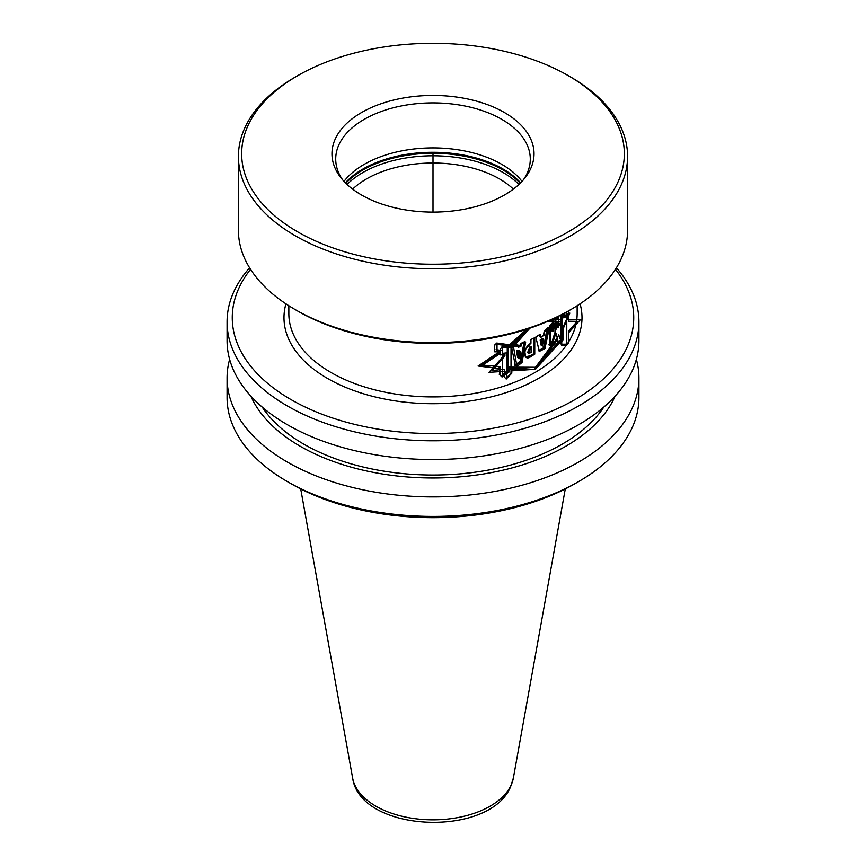 <?xml version="1.0" encoding="UTF-8"?>
<svg xmlns="http://www.w3.org/2000/svg" width="866" height="866" viewBox="0 0 866 866"><rect width="100%" height="100%" fill="white"/><g stroke="black" fill="none" stroke-linecap="round" stroke-linejoin="round"><path stroke-width="1.3" d="M521.992 181.384A97.284 56.171 0 0 0 433 147.902A97.284 56.171 0 0 0 344.008 181.384M342.579 179.782A97.284 56.171 180 0 1 335.716 159.063A97.284 56.171 180 0 1 339.028 144.525A97.284 56.171 0 0 1 445.698 103.368A97.284 56.171 0 0 1 530.284 159.063A97.284 56.171 0 0 1 526.972 173.601A97.284 56.171 180 0 1 523.421 179.782M530.587 168.859A101.03 58.325 0 0 0 459.153 97.425A101.03 58.325 0 0 0 335.413 138.668A101.03 58.325 180 0 0 340.771 177.573A101.03 58.325 180 0 0 433 212.094A101.03 58.325 180 0 0 525.229 177.573A101.03 58.325 180 0 0 530.587 168.859M568.291 75.656A191.332 110.469 0 0 1 617.815 182.358A191.332 110.469 180 0 1 383.476 260.46A191.332 110.469 180 0 1 248.185 125.169A191.332 110.469 0 0 1 297.709 75.656L295.414 76.977A194.579 112.342 0 0 0 245.056 127.334A194.579 112.342 180 0 0 238.421 156.41A194.579 112.342 180 0 0 407.605 267.789A194.579 112.342 180 0 0 620.944 185.486A194.579 112.342 0 0 0 627.579 156.41A194.579 112.342 0 0 0 570.586 76.977L568.291 75.656A191.332 110.469 0 0 0 297.709 75.656M570.586 309.725A194.579 112.342 180 0 1 295.414 309.725L297.709 311.046A191.332 110.469 180 0 0 568.291 311.046L570.586 309.725A194.579 112.342 180 0 0 620.944 259.367A194.579 112.342 0 0 0 627.579 230.291L627.579 156.41M295.414 309.725A194.579 112.342 180 0 1 238.421 230.291L238.421 156.41M529.895 328.192L511.795 348.522L511.795 346.573L502.204 346.465L500.57 348.836L500.57 354.941L504.91 354.324L504.91 355.969L492.137 370.529L504.694 369.219L504.694 377.381L506.22 379.081L511.795 373.203L511.806 368.667L535.48 367.281L509.143 367.141L509.143 371.666L502.096 376.699L500.115 374.729L500.115 366.567L482.708 365.095L500.396 353.36L500.396 351.715L494.616 351.499L494.616 345.393L496.803 343.347L508.494 344.668M568.572 310.883L568.572 321.243L577.308 321.351L568.572 330.899L568.572 343.131L566.786 345.036L561.504 345.155L559.793 340.5L535.48 367.281L556.708 338.725L557.975 343.12L561.677 342.092L562.857 339.829L562.857 327.608L568.074 316.025L567.068 315.44L561.882 317.378M562.857 314.066L562.857 317.941L568.074 316.025M548.384 321.048L557.899 319.402L557.899 316.62M509.143 345.047L509.143 346.985L529.602 328.279M558.353 316.393L558.353 327.554L555.615 320.052L552.995 331.624L552.995 322.217L549.466 326.201L549.466 345.317L552.465 343.672L555.907 333.107L558.353 342.135L561.677 341.172L561.677 314.694M540.698 337.275L540.124 334.254L535.783 337.047L539.388 351.369L544.941 348.587L549.304 327.998L544.638 331.418L543.945 335.294L540.871 337.372L540.265 334.341L535.783 337.047L539.291 351.315L544.443 348.294L548.286 327.402L544.184 331.158L543.545 335.066L540.698 337.275L539.789 336.744L539.41 334.796M534.755 354.162L534.755 337.697L530.858 339.526L530.858 343.196L524.655 350.427L525.662 357.149L531.085 356.327L534.755 354.162L534.755 337.697L530.945 339.569L530.945 343.239C522.815 346.703 522.739 362.93 531.161 356.37L534.755 354.162L533.835 353.631L533.835 338.141M517.11 346.476L516.861 344.365L511.178 345.523L515.4 365.701L521.245 361.956L525.229 341.864L520.369 343.488L519.968 345.75L517.11 346.476L516.179 345.935L515.93 343.824M508.18 371.471L502.421 375.552L502.421 350.557L497.008 350.254L497.008 344.387L508.18 345.837L508.18 371.471L507.227 370.929L507.227 345.729M519.524 350.708L517.435 351.412L518.55 358.037L519.524 350.708L518.604 350.178L516.504 350.882L517.619 357.506L518.55 358.037M531.085 346.768L528.498 353.198L531.085 352.679L531.085 346.768L530.165 346.238L527.578 352.668L528.498 353.198M542.127 345.913L543.285 338.898L542.365 338.368L540.157 340.002L541.207 345.382L542.127 345.913L541.077 340.533L543.285 338.898M511.806 370.843L535.48 369.295L509.425 369.327L509.425 371.741L502.053 377.024L499.812 374.902L499.812 368.635L478.054 366.026L499.552 351.693M526.701 329.242L509.479 344.787L496.77 343.044L494.302 345.35L494.302 351.769L500.072 351.997M554.543 318.244L557.726 317.606L557.726 316.696M508.483 368.786L535.469 369.295L556.935 340.306L557.845 343.445L561.677 342.384L563.008 339.829L563.008 329.188L569.85 313.113L563.008 316.166L563.008 313.979M482.708 365.095L481.702 364.51L499.433 352.451M499.152 368.256L499.152 366.513M502.096 376.699L499.152 374.177M557.899 319.402L556.946 318.861L556.946 317.779M550.527 320.095L556.946 318.861M509.143 345.686L527.491 328.983M500.396 353.36L499.433 352.808M534.56 368.764L552.67 345.144M567.631 315.776L568.302 313.979M478.681 365.679L499.812 368.635M558.353 327.554L557.401 327.012L555.344 321.308M552.995 331.624L552.053 331.083L552.053 323.31M548.535 344.776L551.534 343.142L554.954 332.555L555.907 333.107M557.401 341.583L560.703 340.619L560.703 315.192M538.371 350.784L543.523 347.764L547.041 328.615M525.24 356.835L530.165 355.796L533.835 353.631M514.469 365.171L520.314 361.414L524.309 341.334M502.421 374.35L507.227 370.929M496.034 349.691L502.421 350.557M556.935 340.306L556.059 339.797M561.677 341.172L560.703 340.619M552.465 343.672L551.534 343.142M544.443 348.294L543.523 347.764M521.245 361.956L520.314 361.414M517.435 351.412L516.504 350.882M541.077 340.533L540.157 340.002M615.445 269.326A200.739 115.892 0 0 1 626.897 347.656A200.739 115.892 180 0 1 381.051 429.612A200.739 115.892 180 0 1 239.103 287.674A200.739 115.892 0 0 1 250.555 269.326M227.076 321.903L227.076 340.674A205.924 118.891 180 0 0 406.122 458.536A205.924 118.891 180 0 0 631.909 371.438A205.924 118.891 0 0 0 638.924 340.674L638.924 321.903A205.924 118.891 0 0 1 631.909 352.668A205.924 118.891 180 0 1 406.122 439.776A205.924 118.891 180 0 1 227.076 321.903A205.924 118.891 180 0 1 234.091 291.128A205.924 118.891 0 0 1 249.614 267.821M638.924 321.903A205.924 118.891 0 0 0 616.386 267.821M603.786 407.096A182.769 105.522 180 0 1 433 475.033A182.769 105.522 180 0 1 262.214 407.096M615.131 396.152A187.879 108.477 0 0 1 614.481 397.581A187.879 108.477 180 0 1 431.712 477.978A187.879 108.477 180 0 1 250.869 396.152M578.618 481.593A205.924 118.891 180 0 1 287.382 481.593L291.052 483.704A200.739 115.892 180 0 0 574.948 483.704L578.618 481.593A205.924 118.891 180 0 0 631.909 428.291A205.924 118.891 0 0 0 638.924 397.526L638.924 378.02A205.924 118.891 0 0 1 631.909 408.784A205.924 118.891 180 0 1 406.122 495.893A205.924 118.891 180 0 1 227.076 378.02A205.924 118.891 180 0 1 229.631 359.347M638.924 378.02A205.924 118.891 0 0 0 636.369 359.347M287.382 481.593A205.924 118.891 180 0 1 227.076 397.526L227.076 378.02M433 212.094L433 153.769M568.572 319.511L580.718 319.381L568.572 332.782M561.395 319.586L551.436 319.695M527.351 329.037L511.795 346.595M535.48 369.295L560.302 341.897M504.921 354.367L488.998 372.337L504.694 371.308M563.993 313.449L561.395 316.631L561.395 321.427L546.89 321.697M566.775 311.912L566.775 344.127L562.012 344.246L558.722 334.731L554.327 344.755L550.689 346.021L550.689 326.915L554.987 323.364L554.987 332.771L558.343 321.632L562.012 329.675L562.012 316.837L565.52 312.615M543.653 339.115L541.272 340.652L542.397 346.075L543.653 339.115M531.15 346.811L531.15 352.722C527.21 353.101 527.21 351.141 531.15 346.811M513.473 346.844L516.991 366.621L522.057 362.421L525.651 342.102L521.278 344.019L520.942 346.313L518.453 347.244L518.236 345.155L513.473 346.844M520.553 351.304L518.723 352.159L519.697 358.697L520.553 351.304M511.016 347.483L511.016 373.116L506.469 377.89L506.469 352.895L502.356 353.339L502.356 347.472L511.016 347.483M513.365 189.113A94.048 54.298 0 0 0 352.635 189.113M518.94 184.436A99.233 57.297 0 0 0 433 155.783A99.233 57.297 0 0 0 347.06 184.436M520.206 183.224A99.233 57.297 0 0 0 433 153.271A99.233 57.297 0 0 0 345.794 183.224M520.628 182.802A99.06 57.188 0 0 0 433 152.275A99.06 57.188 0 0 0 345.372 182.802M288.854 305.741L288.854 313.698A144.146 83.223 180 0 0 414.186 396.206A144.146 83.223 180 0 0 572.231 335.229A144.146 83.223 0 0 0 577.146 313.698L577.146 305.741M531.085 356.327L530.165 355.796M580.068 303.836A149.017 86.026 0 0 1 576.929 339.927A149.017 86.026 180 0 1 401.705 401.781A149.017 86.026 180 0 1 285.932 303.836M565.282 488.933L513.376 777.993A80.809 46.656 0 0 1 511.048 785.256A80.809 46.656 180 0 1 426.602 819.691A80.809 46.656 180 0 1 352.624 777.993L300.719 488.933M513.376 777.993L510.583 786.761C489.571 838.017 360.288 832.832 352.624 777.993"/></g></svg>
